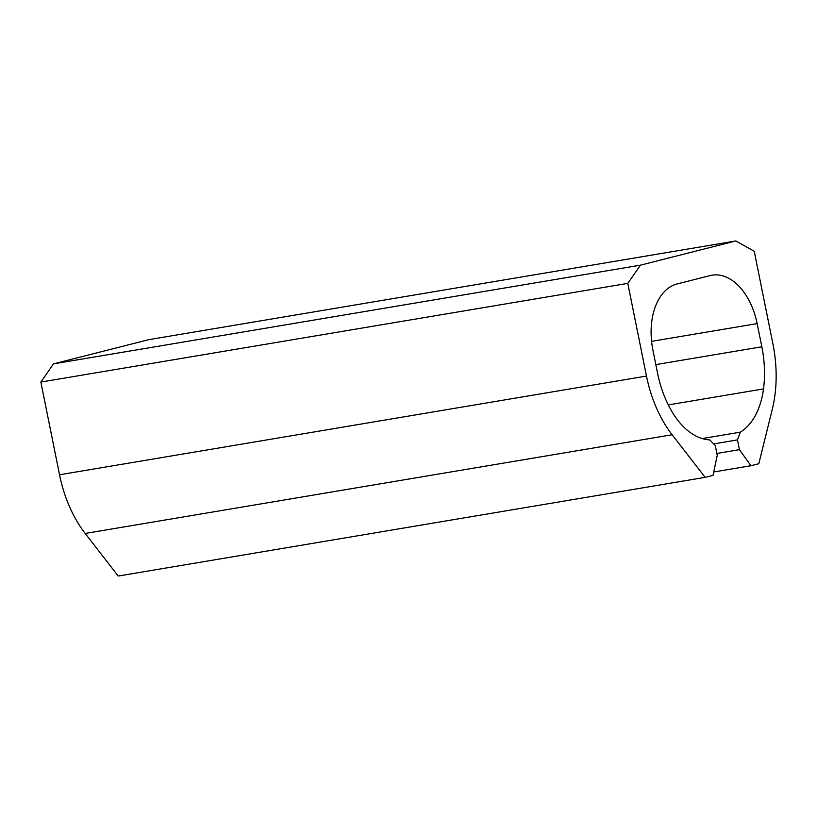 <?xml version="1.0" encoding="UTF-8"?>
<svg xmlns="http://www.w3.org/2000/svg" width="817" height="817" viewBox="0 0 817 817"><rect width="100%" height="100%" fill="white"/><g stroke="black" fill="none" stroke-linecap="round" stroke-linejoin="round"><path stroke-width="1.23" d="M148.878 339.647L735.831 240.954L640.446 265.168L53.503 363.871L148.878 339.647M59.539 474.769L646.482 376.065A103.739 65.094 80.5 0 0 672.136 434.756L705.163 477.353L118.22 576.046L85.193 533.45A103.739 65.094 80.5 0 1 59.539 474.769L40.85 382.07L53.503 363.871M40.85 382.07L627.793 283.376L640.446 265.168M646.482 376.065L627.793 283.376M705.163 477.353L713.027 475.351L717.255 455.294L715.284 445.541L709.789 439.914A72.795 45.681 80.5 0 1 672.228 412.085A85.54 53.667 80.5 0 1 657.573 373.257L652.906 350.084A58.242 36.54 80.5 0 1 676.895 284.02L710.167 275.574A58.242 36.54 80.5 0 1 712.005 275.186A58.242 36.54 80.5 0 1 757.155 323.603L761.832 346.786A85.54 53.667 80.5 0 1 763.507 388.912A72.795 45.681 80.5 0 1 740.273 432.173L737.465 439.903L739.436 449.656L716.887 453.455M702.263 438.566L740.273 432.173M713.69 443.907L737.465 439.903M713.741 471.981L750.946 465.721L739.436 449.656M735.831 240.954L754.234 251.268L772.923 343.967A103.739 65.094 80.5 0 1 772.279 409.327L758.809 463.729L750.946 465.721M85.193 533.45L672.136 434.756M651.578 341.363L757.155 323.603M655.837 364.607L761.832 346.786M668.316 404.915L763.507 388.912"/></g></svg>
